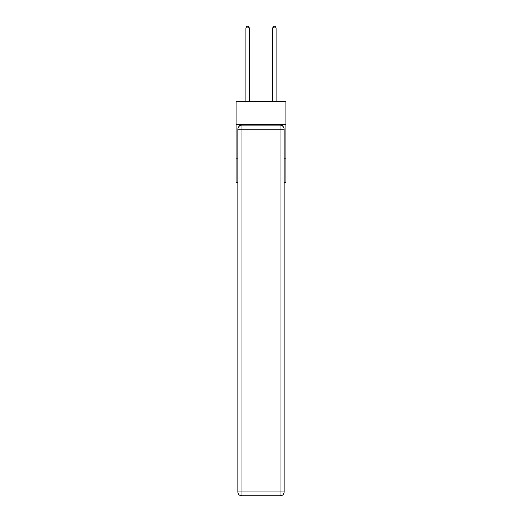 <?xml version="1.0" encoding="UTF-8"?>
<svg xmlns="http://www.w3.org/2000/svg" width="522" height="522" viewBox="0 0 522 522"><rect width="100%" height="100%" fill="white"/><g stroke="black" fill="none" stroke-linecap="round" stroke-linejoin="round"><path stroke-width="0.78" d="M285.939 124.53L285.939 101.614L236.061 101.614L236.061 124.53L285.939 124.53L285.939 182.491L284.118 182.491M237.882 158.231L236.061 158.231L236.061 124.53M285.939 158.231L284.118 158.231M236.061 158.231L236.061 182.491L237.882 182.491M241.927 125.202L280.073 125.202A4.045 4.045 0 0 1 284.118 129.247L284.118 491.854A4.045 4.045 0 0 1 280.073 495.9L241.927 495.9L241.927 491.854L280.073 491.854L280.073 129.247L241.927 129.247L241.927 491.854L237.882 491.854L237.882 129.247L241.927 129.247L241.927 125.202A4.045 4.045 0 0 0 237.882 129.247A4.045 4.045 0 0 1 241.927 125.202M237.882 491.854A4.045 4.045 0 0 0 241.927 495.9A4.045 4.045 0 0 1 237.882 491.854M249.203 101.614L249.203 27.855L245.836 27.855L245.836 101.614M245.836 27.855L246.847 26.1L248.191 26.1L249.203 27.855M276.164 101.614L276.164 27.855L272.797 27.855L272.797 101.614M272.797 27.855L273.809 26.1L275.153 26.1L276.164 27.855M280.073 495.9A4.045 4.045 0 0 0 284.118 491.854L280.073 491.854L280.073 495.9M284.118 129.247A4.045 4.045 0 0 0 280.073 125.202L280.073 129.247L284.118 129.247"/></g></svg>
